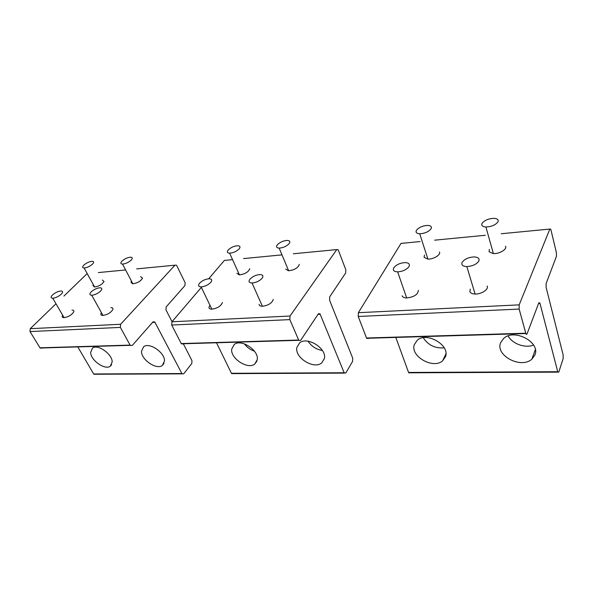 <?xml version="1.0" encoding="UTF-8"?>
<svg xmlns="http://www.w3.org/2000/svg" width="593" height="593" viewBox="0 0 593 593"><rect width="100%" height="100%" fill="white"/><g stroke="black" fill="none" stroke-linecap="round" stroke-linejoin="round"><path stroke-width="0.89" d="M52.54 294.929C50.598 296.967 50.664 298.064 52.747 298.22C55.646 297.923 58.47 296.596 61.22 294.239C63.117 292.223 63.043 291.133 60.99 290.985C58.114 291.267 55.297 292.579 52.54 294.929M83.872 265.086C82.168 266.865 82.242 267.836 84.117 267.992C86.986 267.725 89.758 266.457 92.441 264.189C94.117 262.425 94.028 261.461 92.182 261.305C89.335 261.565 86.571 262.818 83.872 265.086M121.988 261.098C120.335 262.921 120.512 263.915 122.529 264.078C125.605 263.803 128.488 262.491 131.164 260.142C132.78 258.333 132.595 257.355 130.616 257.192C127.562 257.451 124.686 258.756 121.988 261.098M91.196 291.86C89.313 293.95 89.491 295.077 91.745 295.247C94.858 294.936 97.786 293.557 100.521 291.119C102.359 289.043 102.174 287.924 99.958 287.768C96.874 288.057 93.953 289.421 91.196 291.86M199.537 283.246C197.847 285.485 198.381 286.701 201.131 286.886C204.889 286.552 208.113 285.04 210.797 282.35C212.435 280.133 211.901 278.932 209.196 278.754C205.467 279.073 202.25 280.563 199.537 283.246M393.796 267.806C392.603 270.282 393.885 271.631 397.636 271.861C402.773 271.49 406.553 269.733 408.992 266.598C410.104 264.152 408.836 262.825 405.182 262.603C400.082 262.936 396.287 264.671 393.796 267.806M228.201 250.001C226.741 251.914 227.215 252.966 229.632 253.159C233.36 252.87 236.548 251.439 239.187 248.852C240.602 246.955 240.121 245.91 237.749 245.732C234.05 245.999 230.87 247.422 228.201 250.001M416.449 230.321C415.434 232.367 416.516 233.516 419.696 233.761C424.81 233.472 428.591 231.819 431.052 228.794C432 226.778 430.926 225.651 427.827 225.407C422.75 225.666 418.954 227.304 416.449 230.321M277.272 244.872C275.915 246.829 276.546 247.904 279.155 248.111C283.209 247.815 286.545 246.325 289.154 243.627C290.459 241.692 289.829 240.625 287.271 240.432C283.246 240.699 279.911 242.181 277.272 244.872M481.983 223.472C481.153 225.548 482.465 226.726 485.912 226.993C491.59 226.719 495.615 224.992 497.972 221.804C498.735 219.758 497.438 218.602 494.095 218.335C488.439 218.58 484.407 220.292 481.983 223.472M249.898 279.244C248.319 281.549 249.03 282.802 252.032 282.994C256.117 282.646 259.482 281.075 262.121 278.273C263.64 275.99 262.929 274.759 259.993 274.566C255.939 274.893 252.574 276.449 249.898 279.244M462.11 262.373C461.132 264.923 462.71 266.316 466.839 266.568C472.532 266.19 476.527 264.352 478.833 261.046C479.722 258.541 478.166 257.162 474.155 256.917C468.5 257.258 464.482 259.074 462.11 262.373M500.655 342.635L503.776 338.329C514.524 328.166 541.135 342.606 534.76 355.259L531.891 359.113C521.099 369.291 494.933 355.377 500.655 342.635M533.618 345.096C525.094 348.491 512.219 343.799 508.164 335.934M549.837 229.061L519.194 304.861L519.149 309.079L525.865 333.548C526.288 334.578 526.703 334.66 527.088 333.792L538.822 302.815L539.875 302.956L557.835 372.137L558.799 372.1L563.128 358.639L563.135 354.911L546.116 287.375L546.131 283.521L556.404 256.398L556.419 252.707L550.964 229.958L550.682 229.128L549.837 229.061L501.226 233.746M423.283 337.736C428.176 345.208 435.151 348.565 444.194 347.809M470.205 289.117L469.908 291.8C470.612 293.157 472.287 293.898 474.926 294.024C481.257 294.395 489.121 289.251 487.149 286.056M489.307 249.394L489.092 251.788L493.206 253.567C499.276 254.115 507.564 249.134 505.444 246.236M402.143 295.811C402.632 297.137 404.092 297.856 406.524 297.96C414.018 297.108 417.961 294.565 418.369 290.348M424.506 255.064L424.069 257.318L427.731 259.074C433.179 259.534 441.059 254.805 439.502 252.025M368.253 338.499L366.63 338.299L358.231 316.477L358.372 312.696L401.009 243.404L402.054 243.3M410.022 372.812L408.562 372.441L395.82 337.424M445.513 356.645L442.623 360.826C433.164 369.424 410.208 356.326 414.255 344.733L417.339 340.167C426.775 331.569 450.109 345.156 445.513 356.645M141.497 351.36L143.625 346.735C149.392 341.946 165.024 352.65 164.476 361.026L162.386 365.421C156.626 370.188 141.238 359.81 141.497 351.36M172.022 321.695L165.958 309.85L166.159 306.922L184.949 285.559L185.142 282.735L176.833 265.775L176.388 265.167L174.95 265.19L120.616 324.275L120.372 327.41L130.245 345.341L132.239 345.489L153.001 321.88L154.758 321.94L182.044 373.849L183.697 373.827L191.791 363.524L191.976 360.67L183.319 343.762M101.425 312.637L100.914 313.63C100.617 314.772 101.24 315.372 102.774 315.439C107.548 314.72 110.921 312.704 112.9 309.383C113.159 308.271 112.544 307.685 111.047 307.619L110.847 307.626M131.527 281.23L130.986 282.268L132.691 283.81C137.398 283.15 140.682 281.252 142.55 278.124L140.66 276.612M62.673 315.224L62.302 315.913C61.931 317.033 62.465 317.611 63.896 317.67C68.373 316.981 71.671 315.024 73.784 311.822C74.118 310.739 73.591 310.161 72.198 310.109L71.99 310.109M93.353 284.736L92.945 285.507L94.413 287.019C98.831 286.375 102.033 284.536 104.027 281.505L102.367 280.029M42.177 348.158L40.109 348.032L29.998 331.561L30.273 328.678L55.987 303.772M95.592 374.25L93.664 373.968L77.809 346.905M63.925 296.085L87.193 273.566M112.181 361.841L110.342 366.17C105.169 370.395 90.87 360.537 90.633 352.59L92.493 348.061C97.675 343.814 112.203 353.969 112.181 361.841M296.826 347.587L299.621 342.873C307.374 336.112 326.965 348.476 324.386 358.535L321.702 362.946C313.949 369.684 294.669 357.735 296.826 347.587M322.384 350.463C316.247 349.44 311.458 346.349 308.004 341.197M336.772 249.594L290.014 316.025L289.844 319.62L298.79 340.323L300.547 340.501L318.448 313.704L319.975 313.793L344.155 372.752L345.763 373.079L352.59 361.411L352.716 358.179L329.567 300.177L329.708 296.848L345.675 272.943L345.801 269.741L338.403 250.305L338.017 249.601L336.772 249.594L293.327 253.782M244.353 343.851C246.97 347.32 250.328 349.766 254.434 351.189M259.111 304.268C259.193 305.521 260.231 306.188 262.225 306.27C268.318 305.469 272.002 303.179 273.277 299.391M285.737 269.096L288.45 270.764C294.469 270.052 298.086 267.91 299.295 264.345M209.952 305.225L208.958 307.241C208.914 308.456 209.818 309.101 211.657 309.175C217.312 308.404 220.9 306.196 222.419 302.556M236.874 273.254L239.261 274.885C244.842 274.188 248.356 272.128 249.794 268.696M183.319 343.977L181.384 343.821L171.725 325.046L171.955 321.777L201.361 287.368M233.219 373.62L231.44 373.301L216.519 342.769M208.706 278.777L224.384 260.431L225.659 260.305M257.28 359.58L254.805 364.02C247.926 369.869 230.403 358.58 231.685 349.166L234.235 344.451C241.114 338.588 258.926 350.255 257.28 359.58M540.045 303.483L538.548 303.549M519.149 309.079L358.231 316.477M519.194 304.861L358.372 312.696M525.761 333.214L366.496 338.003M557.709 371.722L408.562 372.441M485.319 235.28L434.647 240.165M420.111 241.566L401.009 243.404M155.018 322.325L152.505 322.451M120.372 327.41L29.998 331.561M120.616 324.275L30.273 328.678M130.089 345.096L39.946 347.809M181.836 373.538L93.664 373.968M174.95 265.19L136.664 268.881M125.605 269.948L98.312 272.58M320.213 314.238L318.018 314.349M289.844 319.62L171.725 325.046M290.014 316.025L171.955 321.777M298.65 340.041L181.228 343.562M344.155 372.752L231.44 373.301M281.482 254.923L243.515 258.585M232.552 259.638L224.384 260.431M64.096 317.67L52.747 298.22M94.606 287.019L84.117 267.992M132.884 283.81L122.529 264.078M102.974 315.439L91.745 295.247M211.849 309.175L201.131 286.886M406.694 297.968L397.636 271.861M239.453 274.885L229.632 253.159M427.909 259.082L419.696 233.761M288.635 270.764L279.155 248.111M493.376 253.582L485.912 226.993M262.41 306.27L252.032 282.994M475.089 294.024L466.839 266.568M531.891 359.113L535.338 349.559M539.875 302.956L538.748 303.008M525.865 333.548L366.63 338.299M557.835 372.137L408.733 372.819M442.623 360.826L445.936 353.806M162.386 365.421L163.987 363.472M154.758 321.94L152.875 322.029M130.245 345.341L40.109 348.032M182.044 373.849L93.872 374.257M110.342 366.17L111.64 364.702M321.702 362.946L324.356 358.676M319.975 313.793L318.337 313.875M298.79 340.323L181.384 343.821M344.333 373.108L231.633 373.627M254.805 364.02L257.014 360.9"/></g></svg>
